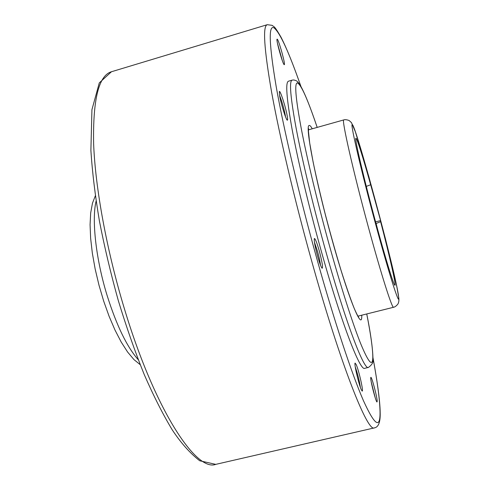 <?xml version="1.0" encoding="UTF-8"?>
<svg xmlns="http://www.w3.org/2000/svg" width="489" height="489" viewBox="0 0 489 489"><rect width="100%" height="100%" fill="white"/><g stroke="black" fill="none" stroke-linecap="round" stroke-linejoin="round"><path stroke-width="0.73" d="M377.202 401.39L376.976 401.989C375.864 401.872 370.466 381.084 370.717 377.911L370.796 377.435C371.457 375.491 377.337 397.502 377.202 401.39M361.194 389.47C358.657 383.877 354.018 363.792 355.069 363.052L356.261 364.696C359.042 371.004 363.853 392.618 362.092 391.023L361.194 389.47M314.439 242.189L317.575 251.548C319.134 257.238 320.093 261.743 320.454 265.056M317.526 255.949C314.995 246.474 313.932 240.68 314.335 238.559C315.185 238.32 316.829 242.422 319.256 250.863C322.104 261.67 323.07 267.471 322.147 268.272C321.132 267.287 319.592 263.18 317.526 255.949M279.567 95.392C281.86 101.162 283.754 107.721 285.246 115.062L285.521 116.804M279.641 95.807L279.323 91.571C280.026 89.493 285.625 106.779 287.165 115.679C287.734 118.864 287.77 120.361 287.275 120.172C286.065 119.976 281.022 103.912 279.641 95.807M277.532 43.552L282.361 60.734M277.184 39.157C278.638 39.346 285.869 65.55 284.231 64.664L284.182 64.646C282.856 64.53 275.985 40.104 277.037 39.212L277.184 39.157M364.733 368.309C360.1 371.634 340.668 321.218 320.326 247.715C308.559 205.337 297.966 160.74 292.171 129.689C286.542 98.472 285.307 82.311 288.461 81.205L292.092 80.147C289.078 81.211 290.442 97.348 296.187 128.552C302.092 159.591 312.74 204.206 324.5 246.621C344.818 320.185 364.012 370.699 368.413 367.422L364.733 368.309M375.583 221.896L380.583 220.582L380.619 221.688L376.035 223.552M376.12 223.528L377.673 229.573M380.619 221.688C389.66 256.297 396.53 286.426 394.874 285.234C393.706 285.228 385.277 257.844 375.589 221.902C363.981 179.084 354.501 138.491 355.858 138.369C356.585 136.889 363.021 157.336 370.668 184.763L380.583 220.582M366.298 186.388L370.668 184.763M355.277 366.982C357.606 373.627 359.311 380.436 360.405 387.416M371.23 381.903L375.228 397.801M343.798 119.878C345.155 119.493 346.927 119.707 349.122 120.514L351.469 122.635L355.362 131.755L368.883 176.792L385.32 238.32L392.209 266.236L396.897 287.061L398.804 297.942C399.091 300.607 398.761 302.685 397.82 304.176C396.267 306.016 394.855 307.043 393.578 307.269C392.202 308.889 381.12 274.237 368.309 226.896C353.217 171.462 341.499 119.591 343.718 119.933L308.443 129.86M398.621 296.951C396.872 277.098 354.543 119.891 352.135 124.689C350.485 124.677 361.701 172.782 375.576 223.968C389.452 275.429 400.143 308.516 398.621 296.951M300.888 86.382C289.005 52.305 280.069 32.8 274.072 27.879C268.339 24.584 269.054 44.218 276.218 86.767C283.803 129.64 299.28 195.679 316.725 258.29C334.189 320.912 351.927 374.226 363.419 400.644C374.8 425.626 380.338 429.305 380.039 411.677C379.751 399.617 377.386 381.603 372.948 357.642M317.178 127.397C307.709 99.334 301.108 84.505 297.373 82.916C294.323 83.063 295.625 98.326 301.279 128.693C307.092 158.931 317.624 202.892 329.189 244.72C340.772 286.548 352.557 323.302 360.57 343.364C368.584 362.807 372.667 367.398 372.814 357.129C372.771 348.749 370.748 334.36 366.738 313.956M312.257 128.784C310.839 126.223 309.781 125.129 309.091 125.514C304.959 125.404 315.368 179.646 331.377 237.232C347.288 295.136 361.603 330.857 361.744 316.896L361.781 315.191M138.234 359.684C127.067 347.098 116.712 325.766 107.177 295.698C95.875 259.219 91.559 219.671 96.107 201.095M372.948 357.545C376.762 378.021 380.069 400.35 380.173 412.618C380.454 422.099 378.523 427.19 374.372 427.887C367.795 432.82 340.668 365.191 311.511 260.435C294.574 199.812 279.488 135.722 271.584 92.024C264.029 48.393 262.587 25.948 267.263 24.694L111.455 71.749C98.747 75.471 92.806 99.456 93.625 143.711C95.288 187.849 106.755 250.753 124.512 309.121C154.897 409.959 196.23 472.111 215.753 464.367L199.732 460.772C190.093 453.297 180.942 443.01 172.275 429.917C163.039 414.623 153.723 396.255 144.341 374.819C135.086 351.878 126.425 327.202 118.369 300.796C110.85 273.926 104.53 247.306 99.408 220.936C95.098 195.319 92.262 171.792 90.893 150.361L91.932 109.689L99.291 82.885L111.455 71.749M300.937 86.467C293.388 64.848 286.743 48.411 281.004 37.158C274.029 25.043 274.176 27.164 272.098 25.33L267.263 24.694M368.413 367.422C372.38 364.611 373.889 361.518 372.948 358.144C372.704 347.985 370.638 333.254 366.756 313.95M317.196 127.391C310.136 106.449 304.439 92.342 300.099 85.068C296.909 80.465 296.646 80.764 293.712 79.958L292.092 80.147M358.663 317.178L358.663 317.184C358.681 317.288 357.569 316.028 354.287 308.565C350.546 299.164 346.133 286.42 341.041 270.331C335.747 252.807 330.521 234.237 325.356 214.61C320.472 195.233 316.383 177.666 313.088 161.902L309.696 143.002L308.443 131.309L308.565 128.601M393.578 307.269L357.93 316.151M374.372 427.887L215.753 464.367M95.337 195.808L92.47 203.173L90.679 212.966L90.068 224.714L90.63 238.222L92.335 253.137L95.153 268.974L98.986 285.173L103.692 301.145L109.102 316.297L115.019 330.099L121.241 342.117L127.598 352.025L134.01 359.647L140.19 364.66"/></g></svg>
